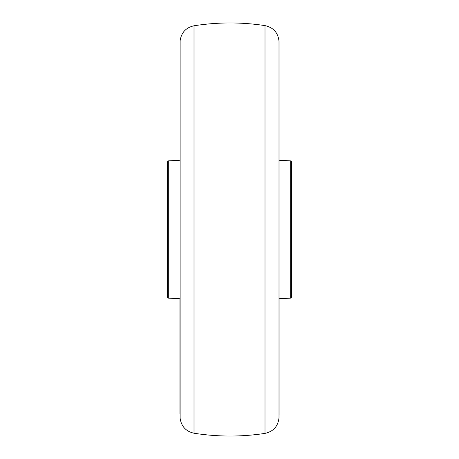 <?xml version="1.0" encoding="UTF-8"?>
<svg xmlns="http://www.w3.org/2000/svg" width="459" height="459" viewBox="0 0 459 459"><rect width="100%" height="100%" fill="white"/><g stroke="black" fill="none" stroke-linecap="round" stroke-linejoin="round"><path stroke-width="0.69" d="M291.465 229.5L291.465 161.706L290.685 160.879L290.685 298.12L291.465 297.294L291.465 229.5L291.465 272.462M167.535 186.538L167.535 229.5L167.535 161.706L168.315 160.879L168.315 298.12L167.535 297.294L167.535 229.5M167.535 272.462L167.535 297.294M279.009 417.845L279.009 41.155C278.016 32.658 273.346 27.471 264.998 25.606L264.998 433.394C273.346 431.529 278.016 426.342 279.009 417.845L279.009 41.155M264.998 433.394C241.331 436.991 217.669 436.934 194.014 433.227L194.014 25.773C185.941 27.574 181.311 32.572 180.117 40.753L180.117 418.247L180.117 40.753M290.685 160.879L279.072 160.243M290.685 298.12L279.072 298.757L279.072 415.097M168.315 298.12L179.928 298.757L179.928 413.553M168.315 160.879L179.928 160.243M194.014 433.227C185.941 431.426 181.311 426.428 180.117 418.247M194.014 25.773C217.669 22.066 241.331 22.009 264.998 25.606"/></g></svg>
